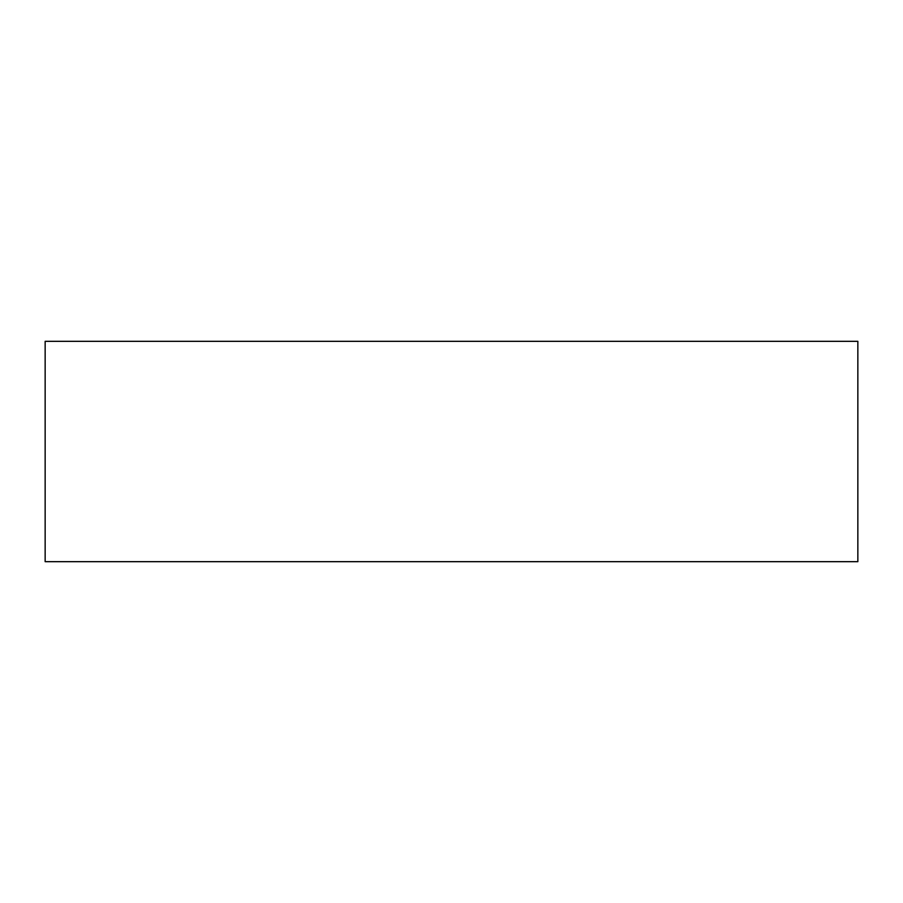 <?xml version="1.0" encoding="UTF-8"?>
<svg xmlns="http://www.w3.org/2000/svg" width="903" height="903" viewBox="0 0 903 903"><rect width="100%" height="100%" fill="white"/><g stroke="black" fill="none" stroke-linecap="round" stroke-linejoin="round"><path stroke-width="1.35" d="M451.5 341.323L45.15 341.323L45.15 561.677L857.85 561.677L857.85 341.323L451.5 341.323"/></g></svg>
